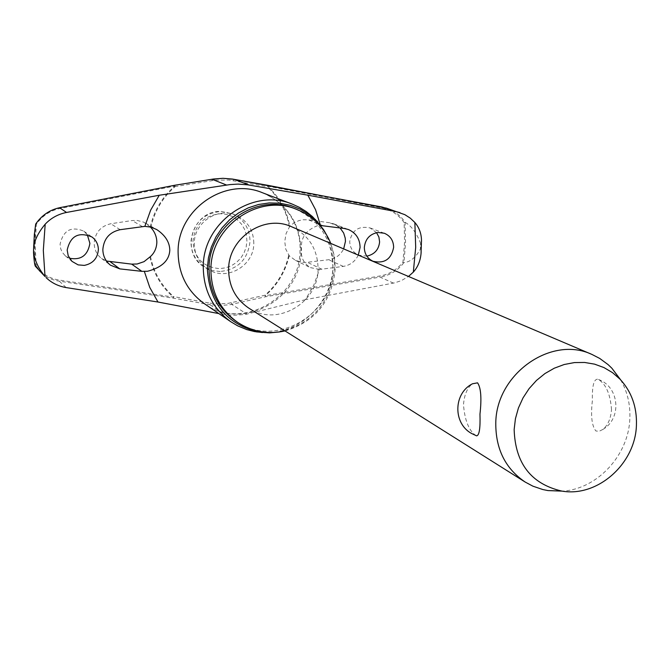 <?xml version="1.0" encoding="UTF-8"?>
<svg xmlns="http://www.w3.org/2000/svg" width="670" height="670" viewBox="0 0 670 670"><rect width="100%" height="100%" fill="white"/><g stroke="black" fill="none" stroke-linecap="round" stroke-linejoin="round"><path stroke-width="0.5" stroke-dasharray="3.35 2.51" d="M289.373 226.762C286.4 210.841 279.005 197.483 267.171 186.67L267.531 186.185C279.348 196.98 286.785 210.321 289.842 226.192L286.123 233.453L284.75 241.476L285.73 249.039L289.206 255.747L295.42 260.345L302.162 262.313L306.483 262.389L328.627 259.726C335.486 258.695 340.502 255.086 343.66 248.897M289.206 255.747C285.453 271.584 277.506 284.892 265.345 295.671L265.689 296.735L265.002 295.236L265.345 295.671L379.739 276.023C389.245 274.39 396.983 269.759 402.946 262.137L404.571 242.389L404.144 222.591L405.099 222.356L405.551 242.473L403.977 262.565C397.846 270.538 389.848 275.387 379.974 277.095L379.739 276.023M174.862 185.247L175.146 186.595C162.592 197.549 154.485 211.176 150.817 227.473M150.49 256.51C153.79 272.665 161.529 286.04 173.706 296.626L173.354 298.158L173.279 297.078C161.11 286.509 153.338 273.167 149.946 257.062M421.489 241.569L420.995 246.351L420.593 243.31L420.417 249.106C415.727 257.54 410.249 262.02 403.977 262.565M35.577 266.476L34.463 245.295L35.694 224.04L34.354 234.282M285.035 330.93C315.578 321.567 332.312 300.771 335.243 268.561L334.28 255.731L330.796 243.428M235.748 321.064C273.963 348.986 333.61 315.511 332.889 267.464C332.27 239.508 319.498 219.877 294.574 208.579M262.472 332.538C298.577 335.394 332.831 302.84 332.94 265.982C333.174 250.253 328.602 236.259 319.238 223.981M328.61 238.553C332.772 247.666 334.749 257.297 334.531 267.447C331.156 301.952 312.907 323.442 279.784 331.918M150.356 226.963L150.289 226.896C154.041 210.64 162.19 197.047 174.728 186.109L59.479 208.605C49.932 210.707 42.227 215.933 36.347 224.283L35.15 245.186L36.23 265.998L35.577 266.459M150.289 226.896L143.732 222.164L137.007 220.397L132.132 220.539L110.785 223.738C100.609 226.167 95.081 232.674 94.177 243.26C94.336 249.659 96.773 254.701 101.497 258.394L106.438 261.032M87.301 234.76L83.775 231.158C71.154 225.924 63.256 230.304 60.066 244.299L60.761 248.955L62.343 252.406L65.308 255.814L69.429 258.218M35.711 224.048L36.347 224.283M404.144 222.591C398.642 214.735 391.154 209.819 381.682 207.842L267.531 186.185L267.171 186.67L228.897 180.037L215.07 180.197L175.146 186.595L174.778 185.255M253.804 243.168C253.503 230.447 247.783 221.251 236.661 215.589C218.244 206.427 193.848 222.465 194.283 243.612C194.501 254.902 199.233 263.528 208.47 269.499C226.937 281.567 254.24 265.596 253.804 243.168M358.299 255.119C355.175 261.476 350.175 265.236 343.291 266.4L319.464 269.466L313.786 285.177L305.445 299.666L394.613 282.866L401.389 280.613L408.482 276.45M340.042 227.917L333.744 223.839L329.54 222.742L308.3 219.819L302.84 219.777L298.82 220.656L293.979 222.884L289.842 226.192M376.565 232.674L370.108 227.959C358.793 225.631 352.001 230.137 349.732 241.46C349.908 247.833 352.864 252.389 358.601 255.136L366.842 256.149M319.464 269.466L310.378 267.598C303.502 263.276 300.562 257.138 301.559 249.19C300.445 238.118 305.755 230.287 317.505 225.69L320.503 225.497M620.596 379.773C627.338 391.456 630.42 404.362 629.842 418.49C628.745 455.156 597.305 489.175 562.356 491.144M611.517 409.688C610.362 394.094 605.931 383.977 598.226 379.337L597.849 379.187C593.829 378.96 592.012 386.062 592.397 400.509C590.613 415.777 591.778 425.927 595.898 430.978L599.089 431.312L602.816 429.462C607.832 425.425 610.73 418.834 611.517 409.688M291.651 226.787C308.862 235.162 317.672 249.148 318.074 268.754C318.593 302.957 276.702 327.211 249.031 308.275M476.219 435.718L475.667 435.425C468.782 430.391 464.72 420.14 463.489 404.672C464.31 394.63 467.3 387.67 472.451 383.793M305.445 299.666L245.362 314.456L232.523 315.344L218.872 313.594M36.23 265.998C42.026 273.904 49.664 278.586 59.153 280.052L173.279 297.078L173.706 296.626L210.07 303.15L209.995 304.733L173.354 298.158L59.337 281.182C51.984 280.11 45.56 276.978 40.074 271.786L40.041 271.752M210.07 303.15L219.174 303.937L228.303 303.317L265.002 295.236C277.179 284.44 285.093 271.099 288.753 255.22M403.884 262.556L402.946 262.137M381.682 207.842L381.967 206.98L386.548 208.177C394.387 210.857 400.601 215.598 405.191 222.39L405.099 222.356M405.191 222.39C411.363 225.857 416.497 232.833 420.593 243.31M420.417 249.106L420.995 246.351L421.162 251.736M233.453 180.699L233.922 179.309M393.449 283.1L379.974 277.095L265.689 296.735L230.22 304.657L220.874 305.528L209.995 304.733L224.534 314.565M231.326 302.807L231.761 304.381L246.954 314.163M212.005 180.657L211.929 179.284M33.517 247.372L33.534 246.309M33.517 252.439L33.508 251.384M204.409 303.719C242.322 331.767 301.802 298.853 300.956 251.175C300.252 223.37 287.413 203.889 262.447 192.734C290.06 204.115 301.249 230.84 299.984 250.128C300.805 298.653 240.605 331.24 204.409 303.719M142.341 226.577L132.132 220.539M321.91 269.273L307.321 262.305M220.12 271.509L212.281 270.521L205.028 267.439C195.858 261.509 191.159 252.942 190.942 241.744C193.027 223.411 203.085 213.303 221.108 211.41L233.001 213.939C244.047 219.567 249.726 228.688 250.036 241.317C247.95 259.432 237.976 269.499 220.12 271.509M192.943 241.426C194.853 224.684 204.04 215.455 220.497 213.73L226.502 214.4L232.163 216.418L237.214 219.668L241.393 223.998L244.491 229.182L246.367 234.952L246.928 241.033L246.141 247.121L244.056 252.908L240.773 258.118L236.451 262.481L231.309 265.789L225.589 267.866L219.593 268.62C203.253 267.163 194.375 258.101 192.943 241.426M344.263 228.478L329.54 222.742M322.957 225.673L308.3 219.819M343.291 266.4L328.627 259.726M120.148 229.693L110.785 223.738M66.146 287.581L59.337 281.182L59.153 280.052M59.58 207.725L59.479 208.605M33.517 247.222L33.534 246.443M358.601 255.136L373.022 261.258M65.308 255.814L72.645 261.953M145.482 223.06L156.663 229.517M295.42 260.345L310.378 267.598M208.47 269.499L205.028 267.439C179.552 253.871 192.055 210.053 221.05 211.402L233.001 213.939L236.661 215.589M602.816 429.462C621.718 418.8 619.608 387.947 599.516 379.873L597.849 379.187M333.744 223.83L348.459 229.55M101.497 258.402L110.45 265.169M83.784 231.15L91.983 236.996M370.108 227.959L384.371 233.269M35.569 266.476L40.074 271.786M33.508 251.568L33.517 252.238"/><path stroke-width="1" d="M35.711 224.048L35.686 224.082C41.733 215.346 49.731 209.886 59.672 207.7L174.795 185.247L213.512 179.007L222.976 178.304L232.381 179.049L267.891 185.33L386.506 208.161M211.946 179.267L174.862 185.247M35.686 224.082L34.354 234.282L33.567 249.525C33.776 241.694 37.654 233.244 45.192 224.182C50.928 218.093 58.039 214.174 66.531 212.449L159.251 195.246L229.952 184.593L238.076 184.083L247.766 184.845L307.84 195.179L395.568 211.486L381.975 206.98L233.93 179.309M386.548 208.177L404.839 214.668L410.249 218.119L414.864 222.49C419.052 227.348 421.254 233.185 421.489 239.994L421.489 241.569M35.569 266.467C34.781 265.982 34.095 261.308 33.517 252.439L33.567 249.525C33.743 258.335 37.554 267.347 45.016 276.543L35.577 266.476M330.796 243.428C324.104 227.331 312.773 216.008 296.785 209.442C258.662 192.91 210.145 226.736 210.916 269.977C211.243 292.346 220.179 309.816 237.724 322.396C252.23 331.776 268.008 334.623 285.035 330.93M296.785 209.442L294.574 208.579C256.593 192.114 208.27 225.79 209.04 268.854C209.367 291.132 218.269 308.535 235.748 321.064L237.724 322.396M319.238 223.981L312.438 216.594L306.332 211.628L299.641 207.474L292.472 204.199C252.741 187.257 202.457 222.482 203.278 267.414C203.621 290.571 212.851 308.719 230.957 321.843L237.733 325.863L246.828 329.615L254.458 331.558L262.472 332.538M279.784 331.918L269.591 332.873L259.416 332.136C226.812 324.556 209.45 303.468 207.34 268.871L208.42 257.875L211.31 247.155L215.908 237.029L222.097 227.792L229.684 219.71L238.461 213.018L248.151 207.901L258.486 204.509L269.164 202.935L279.876 203.203L290.319 205.313L300.194 209.182L309.23 214.702L317.17 221.703L323.577 229.642L328.61 238.553M69.429 258.218C80.953 260.421 87.77 255.471 89.897 243.378L87.301 234.76M106.438 261.032L131.697 264.131L137.132 263.997L144.042 261.66L150.49 256.51C154.418 252.95 156.537 248.252 156.847 242.406C156.78 236.778 154.77 231.795 150.817 227.473L150.356 226.963M393.633 247.364C391.297 259.24 384.421 263.863 373.022 261.258C367.353 258.511 364.455 253.897 364.329 247.423C365.267 239.006 369.807 234.023 377.955 232.457L384.371 233.269C390.392 235.89 393.483 240.597 393.633 247.364M408.482 276.45L413.331 272.104C417.762 267.213 420.333 261.024 421.053 253.528L421.162 251.736M307.84 195.179L315.562 209.727L320.52 225.497L344.263 228.478L348.459 229.55C356.005 232.951 359.874 238.905 360.091 247.431L358.299 255.119M343.66 248.897L345.444 241.409L345.243 238.185L343.66 233.018L340.042 227.917M366.842 256.149C374.53 254.399 378.784 249.65 379.605 241.912L378.902 237.054L376.565 232.674M84.311 265.395L78.122 264.885L71.95 261.342L68.214 255.764L67.176 250.078C70.409 235.874 78.675 231.51 91.974 236.996C96.112 240.111 98.247 244.316 98.373 249.625C97.577 258.369 92.887 263.628 84.311 265.395M119.788 268.879L110.45 265.169C105.525 261.233 102.987 256.032 102.845 249.558C103.791 238.704 109.553 232.08 120.148 229.693L144.854 226.368L151.001 227.13L156.663 229.517C165.297 235.287 169.669 242.222 169.803 250.304C169.167 260.555 161.746 267.539 147.526 271.266L141.856 271.342L119.788 268.879L110.466 261.92M218.872 313.594L157.978 302.019L66.146 287.581C58.231 286.207 51.523 282.866 46.012 277.556M562.356 491.144L547.951 490.574L542.809 489.544L532.918 486.177L525.238 482.09C505.465 468.715 495.649 449.093 495.783 423.222C495.976 374.069 551.251 335.059 591.979 354.455L599.717 358.433L608.125 364.631L611.911 368.266L620.596 379.773M525.238 482.09L249.031 308.275C235.689 299.272 228.889 286.433 228.629 269.776C228.085 238.16 264.106 213.797 291.651 226.787L591.979 354.455M476.579 435.843L471.312 433.339C452.803 423.021 453.54 393.223 472.451 383.793L477.559 382.838C480.943 387.696 481.747 398.122 479.971 414.144C480.415 428.306 479.276 435.534 476.579 435.843L476.219 435.718M514.15 429.537L515.439 418.658L518.421 408.013L523.019 397.905L529.099 388.617L536.486 380.426L544.961 373.55L554.291 368.199L564.207 364.505L574.416 362.579L584.634 362.462L594.575 364.145L603.963 367.579L612.539 372.654L620.068 379.22C631.567 391.732 637.019 407.025 636.425 425.09C635.529 463.757 597.372 497.643 561.602 491.035C531.076 483.849 515.264 463.347 514.15 429.537M400.015 212.633L395.568 211.486M45.016 276.543L43.316 250.429L45.192 224.182M414.864 222.49L415.693 247.331L413.331 272.104M292.472 204.199L262.447 192.734C224.752 176.671 177.24 209.836 178.103 252.247C178.463 274.122 187.232 291.283 204.409 303.719L230.957 321.843M157.978 302.019L149.77 287.447L144.36 271.476M144.854 226.368L150.641 210.162L159.251 195.246M141.856 271.342L131.697 264.131M226.72 185.096L211.98 179.275L222.993 178.304L233.947 179.317L249.357 185.121M66.531 212.449L59.58 207.725M421.053 253.528L421.489 239.994M259.416 332.136L256.401 331.893M620.068 379.22L611.911 368.266M561.602 491.035L547.951 490.574M35.694 224.04C41.716 215.346 49.689 209.894 59.622 207.708L174.795 185.247M317.17 221.703L315.243 219.358"/></g></svg>
